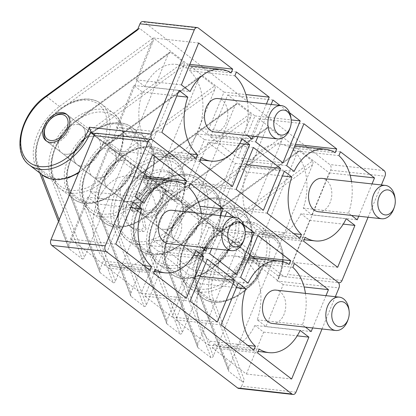 <?xml version="1.0" encoding="UTF-8"?>
<svg xmlns="http://www.w3.org/2000/svg" width="416" height="416" viewBox="0 0 416 416"><rect width="100%" height="100%" fill="white"/><g stroke="black" fill="none" stroke-linecap="round" stroke-linejoin="round"><path stroke-width="0.31" stroke-dasharray="2.08 1.56" d="M395.065 198.281A16.78 11.58 -83.7 0 1 393.952 208.322M318.328 211.734A16.78 11.58 96.3 0 0 331.682 196.336A16.78 11.58 96.3 0 0 322.026 178.381M291.034 118.456A16.78 11.58 -83.7 0 1 289.921 128.497M214.297 131.908A16.78 11.58 96.3 0 0 227.656 116.511A16.78 11.58 96.3 0 0 217.994 98.561M263.432 264.664A2.096 0.582 22.4 0 1 263.864 265.294A2.096 0.582 22.4 0 1 263.162 265.45L270.707 266.282L312.619 164.601C313.191 162.968 313.134 161.788 312.447 161.054L219.201 229.06A46.14 30.815 -52.5 0 0 202.155 297.591A46.14 30.815 -52.5 0 0 263.432 264.664L250.432 254.686A46.14 30.815 127.5 0 1 189.155 287.612A46.14 30.815 127.5 0 1 206.196 219.081L219.201 229.06A2.096 0.629 53.9 0 1 220.943 231.462L312.619 164.601M232.471 240.906A2.096 0.582 22.4 0 1 232.903 241.54A2.096 0.582 22.4 0 1 232.201 241.691L239.746 242.528L281.653 140.847C282.23 139.214 282.173 138.029 281.486 137.296L188.24 205.301A46.14 30.815 -52.5 0 0 171.194 273.832A46.14 30.815 -52.5 0 0 232.471 240.906L219.471 230.927A46.14 30.815 127.5 0 1 158.194 263.853A46.14 30.815 127.5 0 1 175.235 195.322L188.24 205.301A2.096 0.629 53.9 0 1 189.982 207.704L281.653 140.847M201.51 217.147A2.096 0.582 22.4 0 1 201.942 217.781A2.096 0.582 22.4 0 1 201.24 217.932L208.785 218.769L250.692 117.088C251.269 115.456 251.212 114.27 250.526 113.537L157.279 181.542A46.14 30.815 -52.5 0 0 140.234 250.073A46.14 30.815 -52.5 0 0 201.51 217.147L188.51 207.173A46.14 30.815 127.5 0 1 127.234 240.094A46.14 30.815 127.5 0 1 144.274 171.564L157.279 181.542A2.096 0.629 53.9 0 1 159.021 183.945L250.692 117.088M165.599 189.592A2.096 0.582 22.4 0 1 166.026 190.221A2.096 0.582 22.4 0 1 165.329 190.372L172.869 191.209L214.781 89.528C215.353 87.896 215.296 86.715 214.609 85.982L121.363 153.988A46.14 30.815 -52.5 0 0 104.322 222.518A46.14 30.815 -52.5 0 0 165.599 189.592L152.594 179.613A46.14 30.815 127.5 0 1 91.317 212.54A46.14 30.815 127.5 0 1 108.358 144.009L121.363 153.988A2.096 0.629 53.9 0 1 123.105 156.385L214.781 89.528M134.633 165.833A2.096 0.582 22.4 0 1 135.065 166.468A2.096 0.582 22.4 0 1 134.363 166.618L141.908 167.45L183.82 65.77C184.392 64.137 184.335 62.956 183.648 62.223L90.402 130.229A46.14 30.815 -52.5 0 0 73.356 198.76A46.14 30.815 -52.5 0 0 134.633 165.833L121.633 155.854A46.14 30.815 127.5 0 1 60.356 188.781A46.14 30.815 127.5 0 1 77.397 120.25L90.402 130.229A2.096 0.629 53.9 0 1 92.144 132.631L183.82 65.77M94.271 134.862L103.672 142.074A2.096 0.582 22.4 0 1 104.104 142.709A2.096 0.582 22.4 0 1 103.402 142.86L110.947 143.697L126.428 155.574L118.882 154.736A2.096 0.582 22.4 0 1 121.633 155.854M65.582 154.242A16.78 11.206 -52.5 0 0 82.399 143.504A16.78 11.206 -52.5 0 0 81.936 126.038A16.78 11.206 -52.5 0 0 62.837 132.527A16.78 11.206 -52.5 0 0 61.511 152.656A16.78 11.206 -52.5 0 0 65.582 154.242M209.862 264.95A16.78 11.206 127.5 0 1 205.79 263.364A16.78 11.206 127.5 0 1 207.116 243.235A16.78 11.206 127.5 0 1 226.216 236.746A16.78 11.206 127.5 0 1 226.678 254.212A16.78 11.206 127.5 0 1 209.862 264.95M225.342 276.832A16.78 11.206 -52.5 0 0 242.159 266.089A16.78 11.206 -52.5 0 0 241.696 248.622A16.78 11.206 -52.5 0 0 222.596 255.112A16.78 11.206 -52.5 0 0 221.27 275.246A16.78 11.206 -52.5 0 0 225.342 276.832M178.901 241.197A16.78 11.206 127.5 0 1 174.829 239.611A16.78 11.206 127.5 0 1 176.155 219.476A16.78 11.206 127.5 0 1 195.255 212.987A16.78 11.206 127.5 0 1 195.718 230.454A16.78 11.206 127.5 0 1 178.901 241.197M194.381 253.074A16.78 11.206 -52.5 0 0 211.198 242.336A16.78 11.206 -52.5 0 0 210.735 224.864A16.78 11.206 -52.5 0 0 191.636 231.358A16.78 11.206 -52.5 0 0 190.31 251.488A16.78 11.206 -52.5 0 0 194.381 253.074M81.063 166.124A16.78 11.206 127.5 0 1 76.991 164.538A16.78 11.206 127.5 0 1 78.317 144.404A16.78 11.206 127.5 0 1 97.417 137.914A16.78 11.206 127.5 0 1 97.88 155.381A16.78 11.206 127.5 0 1 81.063 166.124M96.543 178.001A16.78 11.206 -52.5 0 0 113.36 167.258A16.78 11.206 -52.5 0 0 112.897 149.791A16.78 11.206 -52.5 0 0 93.798 156.281A16.78 11.206 -52.5 0 0 92.472 176.415A16.78 11.206 -52.5 0 0 96.543 178.001M147.94 217.438A16.78 11.206 127.5 0 1 143.868 215.852A16.78 11.206 127.5 0 1 145.189 195.718A16.78 11.206 127.5 0 1 164.294 189.228A16.78 11.206 127.5 0 1 164.757 206.695A16.78 11.206 127.5 0 1 147.94 217.438M163.42 229.315A16.78 11.206 -52.5 0 0 180.237 218.577A16.78 11.206 -52.5 0 0 179.774 201.11A16.78 11.206 -52.5 0 0 160.675 207.6A16.78 11.206 -52.5 0 0 159.349 227.729A16.78 11.206 -52.5 0 0 163.42 229.315M112.024 189.878A16.78 11.206 127.5 0 1 107.952 188.292A16.78 11.206 127.5 0 1 109.278 168.163A16.78 11.206 127.5 0 1 128.378 161.673A16.78 11.206 127.5 0 1 128.84 179.14A16.78 11.206 127.5 0 1 112.024 189.878M127.509 201.76A16.78 11.206 -52.5 0 0 144.321 191.017A16.78 11.206 -52.5 0 0 143.863 173.55A16.78 11.206 -52.5 0 0 124.758 180.04A16.78 11.206 -52.5 0 0 123.432 200.174A16.78 11.206 -52.5 0 0 127.509 201.76M201.609 76.003L200.403 76.102L107.624 143.764A2.096 0.629 53.9 0 1 108.358 144.009L201.609 76.003L214.609 85.982M237.526 103.563L236.319 103.662L143.541 171.324A2.096 0.629 53.9 0 1 144.274 171.564L237.526 103.563L250.526 113.537M200.403 76.102L199.3 77.652L157.388 179.332L141.908 167.45L99.996 269.131L99.767 272.111L100.168 272.683L68.676 190.845A46.14 30.815 127.5 0 1 85.348 138.596A46.14 30.815 127.5 0 1 132.012 127.447A46.14 30.815 127.5 0 1 137.114 167.736A2.096 0.582 -157.6 0 0 134.363 166.618L141.908 167.45L126.428 155.574L118.882 154.736A2.096 0.582 -157.6 0 0 119.584 154.586A2.096 0.582 -157.6 0 0 119.153 153.956L106.153 143.978A2.096 0.582 -157.6 0 0 103.402 142.86L110.947 143.697L152.859 42.016C153.431 40.383 153.374 39.198 152.688 38.464L59.441 106.47A46.14 30.815 -52.5 0 0 42.396 175.001M236.319 103.662L235.212 105.206L193.305 206.892L157.388 179.332L149.848 178.495A2.096 0.582 -157.6 0 0 150.545 178.344A2.096 0.582 -157.6 0 0 150.114 177.71A46.14 30.815 -52.5 0 0 145.018 137.426A46.14 30.815 -52.5 0 0 98.353 148.569A46.14 30.815 -52.5 0 0 81.682 200.824L113.168 282.662C113.984 283.078 114.754 282.532 115.476 281.013L157.388 179.332L149.848 178.495A2.096 0.582 22.4 0 1 152.594 179.613M193.305 206.892L185.76 206.055A2.096 0.582 22.4 0 1 188.51 207.173M267.28 127.421L174.502 195.078A2.096 0.629 53.9 0 1 175.235 195.322L268.486 127.317L267.28 127.421L266.172 128.965L224.266 230.646L208.785 218.769L166.873 320.45L166.644 323.424L167.04 323.996L135.554 242.164A46.14 30.815 127.5 0 1 152.225 189.909A46.14 30.815 127.5 0 1 198.89 178.766A46.14 30.815 127.5 0 1 203.991 219.05A2.096 0.582 -157.6 0 0 201.24 217.932L208.785 218.769L188.349 203.091L180.809 202.254A2.096 0.582 -157.6 0 0 181.506 202.103A2.096 0.582 -157.6 0 0 181.08 201.469L168.074 191.49A2.096 0.582 -157.6 0 0 165.329 190.372L172.869 191.209L130.957 292.89L130.728 295.864L131.128 296.442L99.637 214.604A46.14 30.815 127.5 0 1 116.308 162.349A46.14 30.815 127.5 0 1 162.973 151.206A46.14 30.815 127.5 0 1 168.074 191.49M298.241 151.174L205.462 218.837A2.096 0.629 53.9 0 1 206.196 219.081L299.447 151.076L298.241 151.174L297.138 152.724L255.226 254.405L224.266 230.646L216.72 229.809A2.096 0.582 -157.6 0 0 217.422 229.658A2.096 0.582 -157.6 0 0 216.991 229.029A46.14 30.815 -52.5 0 0 211.895 188.744A46.14 30.815 -52.5 0 0 165.23 199.888A46.14 30.815 -52.5 0 0 148.559 252.143L180.045 333.975C180.861 334.396 181.631 333.845 182.354 332.327L224.266 230.646L216.72 229.809A2.096 0.582 22.4 0 1 219.471 230.927M142.922 21.544A4.196 2.896 -83.7 0 1 143.993 21.991L329.763 164.533A4.196 2.896 -83.7 0 1 330.704 170.16L287.721 274.435A4.196 2.896 -83.7 0 1 284.783 276.708A4.196 2.896 -83.7 0 1 283.712 276.26L255.226 254.405L247.681 253.568A2.096 0.582 22.4 0 1 250.432 254.686M170.648 52.244L169.442 52.343L76.664 120.006A2.096 0.629 53.9 0 1 77.397 120.25L170.648 52.244L183.648 62.223M268.486 127.317L281.486 137.296M299.447 151.076L312.447 161.054M29.396 165.022A46.14 30.815 127.5 0 1 46.436 96.491L139.688 28.486L152.688 38.464M368.082 217.251L381.389 184.964M169.442 52.343L168.34 53.893L84.516 257.254L53.56 176.8A44.044 29.411 127.5 0 1 89.731 113.833A44.044 29.411 127.5 0 1 118.882 154.736A44.044 29.411 -52.5 0 1 60.034 185.884A44.044 29.411 -52.5 0 1 76.664 120.749L168.34 53.893M139.688 28.486L138.481 28.59L137.379 30.134M271.123 104.447L257.816 136.734M289.63 112.793L280.041 105.44M358.727 216.216L372.039 183.929M351.504 181.652A46.14 31.84 -83.7 0 1 348.509 213.122L351.494 215.41M247.478 101.826A46.14 31.84 -83.7 0 1 244.478 133.297L247.463 135.59M253.141 136.219L266.448 103.932M199.222 128.279L206.716 134.03L223.985 92.134L191.168 66.95L189.592 70.772A46.14 31.84 -83.7 0 1 199.222 128.279L244.478 133.297M189.592 70.772L234.848 75.79M191.168 66.95L236.423 71.968M223.985 92.134L245.872 94.562M206.716 134.03L251.971 139.048M289.905 147.742L291.481 143.926L258.664 118.742L241.394 160.638L248.888 166.39A46.14 31.84 -83.7 0 1 280.004 144.18A46.14 31.84 -83.7 0 1 289.905 147.742L335.166 152.76M248.888 166.39L294.143 171.408M241.394 160.638L286.65 165.656M258.664 118.742L303.919 123.76M291.481 143.926L295.428 144.362M116.553 127.348L150.613 153.483L152.183 149.661A46.14 31.84 -83.7 0 1 142.553 92.149L133.822 85.452L116.553 127.348L161.808 132.366M133.822 85.452L179.078 90.47M142.553 92.149L176.821 95.95M152.183 149.661L189.784 153.832M150.613 153.483L195.868 158.501M300.95 213.694A46.14 31.84 -83.7 0 1 269.833 235.898A46.14 31.84 -83.7 0 1 259.932 232.336L258.357 236.158L292.412 262.293L309.681 220.392L300.95 213.694L346.206 218.712M309.681 220.392L343.257 224.115M292.412 262.293L337.667 267.311M258.357 236.158L303.612 241.176M259.932 232.336L305.188 237.354M144.856 86.564A46.14 31.84 -83.7 0 1 175.973 64.355A46.14 31.84 -83.7 0 1 185.879 67.917L187.45 64.1L153.395 37.965L136.126 79.867L144.856 86.564L190.112 91.582M136.126 79.867L181.381 84.885M153.395 37.965L198.65 42.983M187.45 64.1L189.836 64.366M185.879 67.917L231.135 72.935M311.984 214.807L329.254 172.91L295.199 146.775L293.623 150.597A46.14 31.84 -83.7 0 1 303.254 208.104L311.984 214.807L357.24 219.825M303.254 208.104L348.509 213.122M293.623 150.597L338.879 155.615M295.199 146.775L340.454 151.793M329.254 172.91L350.142 175.224M155.901 152.516L154.326 156.333L187.143 181.516L204.412 139.62L196.919 133.869A46.14 31.84 -83.7 0 1 165.802 156.078A46.14 31.84 -83.7 0 1 155.901 152.516L201.157 157.529M196.919 133.869L242.174 138.887M204.412 139.62L239.694 143.53M187.143 181.516L232.404 186.534M154.326 156.333L199.581 161.351M246.584 171.974L239.091 166.228L221.822 208.125L254.639 233.308L256.214 229.486A46.14 31.84 -83.7 0 1 246.584 171.974L282.407 175.947M256.214 229.486L293.81 233.657M254.639 233.308L299.9 238.326M221.822 208.125L267.077 213.143M239.091 166.228L284.346 171.246M218.104 205.275L235.373 163.374L208.13 142.47L190.861 184.366L218.104 205.275L263.364 210.293M190.861 184.366L236.116 189.384M208.13 142.47L253.386 147.488M235.373 163.374L246.334 164.59M210.434 136.885L237.676 157.789L254.946 115.892L227.703 94.983L210.434 136.885L255.689 141.903M227.703 94.983L272.958 100.001M254.946 115.892L291.19 119.907M237.676 157.789L282.932 162.807M244.988 230.183A16.78 11.58 -83.7 0 1 243.87 240.224M168.246 243.641A16.78 11.58 96.3 0 0 180.003 234.567A16.78 11.58 96.3 0 0 171.943 210.288M349.014 310.008A16.78 11.58 -83.7 0 1 347.901 320.05M272.277 323.461A16.78 11.58 96.3 0 0 284.029 314.392A16.78 11.58 96.3 0 0 275.974 290.113M234.952 242.809A2.096 0.582 -157.6 0 0 232.201 241.691L239.746 242.528L197.834 344.209L197.605 347.183L198.006 347.755L166.514 265.923A46.14 30.815 127.5 0 1 183.186 213.668A46.14 30.815 127.5 0 1 229.85 202.524A46.14 30.815 127.5 0 1 234.952 242.809L247.952 252.788A46.14 30.815 -52.5 0 0 242.856 212.498A46.14 30.815 -52.5 0 0 196.191 223.647A46.14 30.815 -52.5 0 0 179.52 275.896L166.514 265.923A2.096 1.446 159 0 1 166.161 265.455L197.605 347.183M265.912 266.562A2.096 0.582 -157.6 0 0 263.162 265.45L270.707 266.282L228.795 367.962L228.566 370.942L228.966 371.514L197.475 289.676A46.14 30.815 127.5 0 1 214.146 237.427A46.14 30.815 127.5 0 1 260.811 226.278A46.14 30.815 127.5 0 1 265.912 266.562L277.675 275.595L278.704 277.04A46.14 30.815 -52.5 0 0 273.816 236.257A46.14 30.815 -52.5 0 0 227.152 247.4A46.14 30.815 -52.5 0 0 210.48 299.655L197.475 289.676A2.096 1.446 159 0 1 197.122 289.214L228.566 370.942M253.105 258.918A16.78 11.206 127.5 0 1 257.176 260.504A16.78 11.206 127.5 0 1 255.856 280.634A16.78 11.206 127.5 0 1 236.751 287.123A16.78 11.206 127.5 0 1 236.288 269.656A16.78 11.206 127.5 0 1 253.105 258.918M237.624 247.036A16.78 11.206 127.5 0 1 241.696 248.622A16.78 11.206 127.5 0 1 240.375 268.757A16.78 11.206 127.5 0 1 221.27 275.246A16.78 11.206 127.5 0 1 220.808 257.78A16.78 11.206 127.5 0 1 237.624 247.036M93.345 136.328A16.78 11.206 -52.5 0 0 76.528 147.072A16.78 11.206 -52.5 0 0 76.991 164.538A16.78 11.206 -52.5 0 0 96.096 158.049A16.78 11.206 -52.5 0 0 97.417 137.914A16.78 11.206 -52.5 0 0 93.345 136.328M77.865 124.452A16.78 11.206 127.5 0 1 81.936 126.038A16.78 11.206 127.5 0 1 80.616 146.167A16.78 11.206 127.5 0 1 61.511 152.656A16.78 11.206 127.5 0 1 61.048 135.19A16.78 11.206 127.5 0 1 77.865 124.452M124.306 160.087A16.78 11.206 -52.5 0 0 107.489 170.825A16.78 11.206 -52.5 0 0 107.952 188.292A16.78 11.206 -52.5 0 0 127.057 181.802A16.78 11.206 -52.5 0 0 128.378 161.673A16.78 11.206 -52.5 0 0 124.306 160.087M108.826 148.205A16.78 11.206 127.5 0 1 112.897 149.791A16.78 11.206 127.5 0 1 111.576 169.926A16.78 11.206 127.5 0 1 92.472 176.415A16.78 11.206 127.5 0 1 92.009 158.948A16.78 11.206 127.5 0 1 108.826 148.205M150.114 177.71L137.114 167.736M222.144 235.16A16.78 11.206 -52.5 0 0 205.327 245.898A16.78 11.206 -52.5 0 0 205.79 263.364A16.78 11.206 -52.5 0 0 224.895 256.875A16.78 11.206 -52.5 0 0 226.216 236.746A16.78 11.206 -52.5 0 0 222.144 235.16M206.664 223.278A16.78 11.206 127.5 0 1 210.735 224.864A16.78 11.206 127.5 0 1 209.414 244.998A16.78 11.206 127.5 0 1 190.31 251.488A16.78 11.206 127.5 0 1 189.847 234.021A16.78 11.206 127.5 0 1 206.664 223.278M155.267 183.841A16.78 11.206 -52.5 0 0 138.45 194.584A16.78 11.206 -52.5 0 0 138.913 212.051A16.78 11.206 -52.5 0 0 158.018 205.561A16.78 11.206 -52.5 0 0 159.344 185.427A16.78 11.206 -52.5 0 0 155.267 183.841M139.786 171.964A16.78 11.206 127.5 0 1 143.863 173.55A16.78 11.206 127.5 0 1 142.537 193.684A16.78 11.206 127.5 0 1 123.432 200.174A16.78 11.206 127.5 0 1 122.97 182.707A16.78 11.206 127.5 0 1 139.786 171.964M191.183 211.401A16.78 11.206 -52.5 0 0 174.366 222.144A16.78 11.206 -52.5 0 0 174.829 239.611A16.78 11.206 -52.5 0 0 193.934 233.121A16.78 11.206 -52.5 0 0 195.255 212.987A16.78 11.206 -52.5 0 0 191.183 211.401M175.703 199.524A16.78 11.206 127.5 0 1 179.774 201.11A16.78 11.206 127.5 0 1 178.454 221.239A16.78 11.206 127.5 0 1 159.349 227.729A16.78 11.206 127.5 0 1 158.886 210.262A16.78 11.206 127.5 0 1 175.703 199.524M216.991 229.029L203.991 219.05M180.045 333.975L167.04 323.996M181.08 201.469A46.14 30.815 -52.5 0 0 175.978 161.184A46.14 30.815 -52.5 0 0 129.314 172.328A46.14 30.815 -52.5 0 0 112.642 224.583L144.128 306.42L131.128 296.442M213.314 356.086L182.359 275.631A2.096 1.446 159 0 1 179.52 275.896L211.006 357.734C211.822 358.155 212.592 357.604 213.314 356.086L255.226 254.405L247.681 253.568A2.096 0.582 -157.6 0 0 248.383 253.417A2.096 0.582 -157.6 0 0 247.952 252.788M96.871 133.271A4.196 2.896 -83.7 0 1 97.942 133.718L110.947 143.697L69.035 245.378L68.806 248.352L69.207 248.924L37.716 167.092A46.14 30.815 127.5 0 1 54.387 114.837A46.14 30.815 127.5 0 1 101.052 103.693A46.14 30.815 127.5 0 1 106.153 143.978M211.006 357.734L198.006 347.755M113.168 282.662L100.168 272.683M119.153 153.956A46.14 30.815 -52.5 0 0 114.057 113.667A46.14 30.815 -52.5 0 0 67.392 124.816A46.14 30.815 -52.5 0 0 50.721 177.065L82.207 258.903L69.207 248.924M295.979 392.189L241.67 386.168L244.275 379.844L213.32 299.39A2.096 1.446 159 0 1 210.48 299.655L241.966 381.493L228.966 371.514M335.338 296.691L322.031 328.978M241.67 386.168A4.196 2.896 -83.7 0 1 238.732 388.435M82.207 258.903C83.023 259.324 83.793 258.773 84.516 257.254M144.128 306.42C144.945 306.836 145.714 306.285 146.442 304.772L188.349 203.091M241.966 381.493C242.783 381.909 243.552 381.363 244.275 379.844M225.072 216.18L211.765 248.461M243.578 224.52L233.99 217.168M201.427 213.554A46.14 31.84 -83.7 0 1 198.427 245.029L201.412 247.317M207.09 247.946L220.397 215.66M312.676 327.943L325.988 295.656M305.453 293.379A46.14 31.84 -83.7 0 1 302.458 324.854L305.443 327.142M213.32 299.39A44.044 29.411 127.5 0 1 251.181 235.893A44.044 29.411 127.5 0 1 276.968 281.034L278.554 279.011L278.704 277.04M200.533 283.707L193.04 277.956L175.77 319.852L208.588 345.036L210.163 341.214A46.14 31.84 -83.7 0 1 200.533 283.707L236.356 287.674M210.163 341.214L247.759 345.384M208.588 345.036L253.848 350.054M175.77 319.852L221.026 324.87M193.04 277.956L238.295 282.974M109.85 264.243L108.274 268.06L141.092 293.244L158.361 251.347L150.868 245.596A46.14 31.84 -83.7 0 1 119.751 267.805A46.14 31.84 -83.7 0 1 109.85 264.243L155.106 269.261M150.868 245.596L196.128 250.614M158.361 251.347L193.643 255.258M141.092 293.244L186.352 298.262M108.274 268.06L153.53 273.078M283.202 284.638L249.148 258.502L247.572 262.324A46.14 31.84 -83.7 0 1 257.202 319.836L265.933 326.534L283.202 284.638L304.091 286.952M265.933 326.534L311.189 331.552M257.202 319.836L302.458 324.854M247.572 262.324L292.828 267.342M249.148 258.502L294.403 263.52M98.805 198.292A46.14 31.84 -83.7 0 1 129.922 176.088A46.14 31.84 -83.7 0 1 139.828 179.65L141.398 175.828L107.344 149.692L90.074 191.594L98.805 198.292L144.066 203.31M90.074 191.594L135.33 196.612M107.344 149.692L152.599 154.71M141.398 175.828L143.79 176.093M139.828 179.65L185.084 184.668M254.899 325.421A46.14 31.84 -83.7 0 1 223.782 347.63A46.14 31.84 -83.7 0 1 213.881 344.068L212.306 347.885L246.36 374.02L263.63 332.119L254.899 325.421L300.154 330.439M263.63 332.119L297.206 335.842M246.36 374.02L291.621 379.038M212.306 347.885L257.561 352.903M213.881 344.068L259.137 349.086M87.771 197.179L70.502 239.075L104.562 265.21L106.132 261.388A46.14 31.84 -83.7 0 1 96.507 203.882L87.771 197.179L133.026 202.197M96.507 203.882L130.77 207.678M106.132 261.388L143.733 265.559M104.562 265.21L149.817 270.228M70.502 239.075L115.757 244.093M243.854 259.475L245.43 255.653L212.612 230.469L195.343 272.366L202.836 278.117A46.14 31.84 -83.7 0 1 233.953 255.908A46.14 31.84 -83.7 0 1 243.854 259.475L289.115 264.488M202.836 278.117L248.092 283.135M195.343 272.366L240.599 277.384M212.612 230.469L257.868 235.487M245.43 255.653L249.376 256.09M153.171 240.011L160.664 245.757L177.934 203.861L145.116 178.677L143.541 182.499A46.14 31.84 -83.7 0 1 153.171 240.011L198.427 245.029M143.541 182.499L188.796 187.517M145.116 178.677L190.372 183.695M177.934 203.861L199.82 206.289M160.664 245.757L205.92 250.775M181.652 206.71L164.382 248.612L191.625 269.516L208.894 227.62L181.652 206.71L226.907 211.728M208.894 227.62L245.138 231.639M191.625 269.516L236.886 274.534M164.382 248.612L209.638 253.63M189.327 275.101L162.079 254.197L144.81 296.093L172.058 317.002L189.327 275.101L200.283 276.318M172.058 317.002L217.313 322.02M144.81 296.093L190.065 301.111M162.079 254.197L207.334 259.215M146.702 216.486A16.78 11.206 -52.5 0 0 163.519 205.748A16.78 11.206 -52.5 0 0 163.056 188.282A16.78 11.206 -52.5 0 0 143.952 194.771A16.78 11.206 -52.5 0 0 142.631 214.9A16.78 11.206 -52.5 0 0 146.702 216.486M239.585 287.758A16.78 11.206 -52.5 0 0 249.194 284.861A16.78 11.206 -52.5 0 0 258.211 273.104A16.78 11.206 -52.5 0 0 255.939 259.553A16.78 11.206 -52.5 0 0 251.867 257.967A16.78 11.206 -52.5 0 0 235.05 268.705A16.78 11.206 -52.5 0 0 235.513 286.172A16.78 11.206 -52.5 0 0 239.585 287.758M252.335 260.78A14.68 9.802 127.5 0 1 257.889 274.024A14.68 9.802 127.5 0 1 250 284.31A14.68 9.802 127.5 0 1 235.18 277.368A14.68 9.802 127.5 0 1 252.335 260.78M157.446 190.419A12.584 8.403 -52.5 0 0 144.836 198.474A12.584 8.403 -52.5 0 0 145.184 211.572A12.584 8.403 -52.5 0 0 159.51 206.705A12.584 8.403 -52.5 0 0 160.503 191.61A12.584 8.403 -52.5 0 0 157.446 190.419M154.97 188.516A12.584 8.403 -52.5 0 0 142.36 196.576A12.584 8.403 -52.5 0 0 142.704 209.674A12.584 8.403 -52.5 0 0 157.035 204.807A12.584 8.403 -52.5 0 0 158.028 189.706A12.584 8.403 -52.5 0 0 154.97 188.516M67.054 114.665A16.78 11.206 127.5 0 1 67.699 115.107A16.78 11.206 127.5 0 1 68.156 132.574A16.78 11.206 127.5 0 1 51.345 143.317A16.78 11.206 127.5 0 1 47.268 141.731A16.78 11.206 127.5 0 1 46.675 141.222M44.996 128.175A16.78 11.206 127.5 0 1 54.018 116.423M144.227 214.588A16.78 11.206 127.5 0 1 140.15 213.002A16.78 11.206 127.5 0 1 141.476 192.868A16.78 11.206 127.5 0 1 160.581 186.378A16.78 11.206 127.5 0 1 161.039 203.845A16.78 11.206 127.5 0 1 144.227 214.588M162.526 187.907A16.78 11.206 127.5 0 1 163.056 188.282A16.78 11.206 127.5 0 1 166.312 194.61L175.349 201.068A2.517 1.68 -52.5 0 0 177.304 200.897A2.517 1.68 -52.5 0 0 178.802 198.843A33.556 22.412 -52.5 0 0 173.269 174.97A33.556 22.412 -52.5 0 0 135.065 187.949A33.556 22.412 -52.5 0 0 132.413 228.212A33.556 22.412 -52.5 0 0 143.25 231.499A2.517 1.68 -52.5 0 0 145.272 230.324A2.517 1.68 -52.5 0 0 145.969 228.062L143.556 215.509A16.78 11.206 127.5 0 1 142.631 214.9A16.78 11.206 127.5 0 1 139.443 209.108L134.867 211.676A2.517 1.68 127.5 0 1 133.042 211.734A2.517 1.68 127.5 0 1 132.543 210.642A25.168 16.806 127.5 0 1 137.119 194.865A2.517 1.68 127.5 0 1 140.145 193.487L143.38 195.551A16.78 11.206 127.5 0 1 150.878 188.661L150.207 184.241A2.517 1.68 127.5 0 1 152.147 181.064A25.168 16.806 127.5 0 1 165.703 180.185A2.517 1.68 127.5 0 1 165.948 180.331A2.517 1.68 127.5 0 1 165.833 183.232L162.526 187.907L160.051 186.009A16.78 11.206 127.5 0 1 160.581 186.378A16.78 11.206 127.5 0 1 163.831 192.712L172.874 199.17A2.517 1.68 -52.5 0 0 174.829 198.994A2.517 1.68 -52.5 0 0 176.322 196.945A33.556 22.412 -52.5 0 0 170.794 173.066A33.556 22.412 -52.5 0 0 132.584 186.046A33.556 22.412 -52.5 0 0 129.938 226.314A33.556 22.412 -52.5 0 0 140.774 229.601A2.517 1.68 -52.5 0 0 142.792 228.42A2.517 1.68 -52.5 0 0 143.489 226.158L141.081 213.611A16.78 11.206 127.5 0 1 140.15 213.002A16.78 11.206 127.5 0 1 136.968 207.21L132.392 209.778A2.517 1.68 127.5 0 1 130.567 209.836A2.517 1.68 127.5 0 1 130.068 208.744A25.168 16.806 127.5 0 1 134.644 192.967A2.517 1.68 127.5 0 1 137.67 191.584L140.899 193.648A16.78 11.206 127.5 0 1 148.403 186.758L147.732 182.343A2.517 1.68 127.5 0 1 149.672 179.161A25.168 16.806 127.5 0 1 163.223 178.287A2.517 1.68 127.5 0 1 163.472 178.428A2.517 1.68 127.5 0 1 163.358 181.334L160.051 186.009M166.312 194.61L163.831 192.712M150.878 188.661L148.403 186.758M143.38 195.551L140.899 193.648M139.443 209.108L136.968 207.21M143.556 215.509L141.081 213.611M278.554 279.011C286.239 260.385 284.664 246.132 273.816 236.257L260.811 226.278C249.725 217.443 230.506 221.374 216.008 234.723C199.508 249.189 190.772 273.79 197.122 289.214A2.096 1.446 159 0 1 197.839 287.508A44.044 29.411 -52.5 0 1 234.01 224.541A44.044 29.411 -52.5 0 1 263.162 265.45A44.044 29.411 127.5 0 1 204.313 296.592A44.044 29.411 127.5 0 1 220.943 231.462M248.383 253.417C255.154 235.518 253.313 221.879 242.856 212.498L229.85 202.524C218.764 193.69 199.545 197.616 185.047 210.964C168.548 225.43 159.812 250.032 166.161 265.455A2.096 1.446 159 0 1 166.878 263.754A44.044 29.411 -52.5 0 1 203.05 200.788A44.044 29.411 -52.5 0 1 232.201 241.691A44.044 29.411 127.5 0 1 173.352 272.839A44.044 29.411 127.5 0 1 189.982 207.704M217.422 229.658C224.193 211.76 222.352 198.12 211.895 188.744L198.89 178.766C187.803 169.931 168.584 173.862 154.086 187.21C137.587 201.677 128.851 226.273 135.2 241.696A2.096 1.446 159 0 1 135.918 239.996A44.044 29.411 -52.5 0 1 172.089 177.029A44.044 29.411 -52.5 0 1 201.24 217.932A44.044 29.411 127.5 0 1 142.392 249.08A44.044 29.411 127.5 0 1 159.021 183.945M181.506 202.103C188.276 184.205 186.436 170.565 175.978 161.184L162.973 151.206C151.892 142.371 132.668 146.302 118.175 159.65C101.67 174.117 92.934 198.713 99.284 214.141A2.096 1.446 159 0 1 100.001 212.436A44.044 29.411 -52.5 0 1 136.172 149.469A44.044 29.411 -52.5 0 1 165.329 190.372A44.044 29.411 127.5 0 1 106.475 221.52A44.044 29.411 127.5 0 1 123.105 156.385M150.545 178.344C157.316 160.446 155.475 146.806 145.018 137.426L132.012 127.447C120.926 118.612 101.707 122.543 87.214 135.892C70.71 150.358 61.974 174.959 68.323 190.382A2.096 1.446 159 0 1 69.04 188.677A44.044 29.411 -52.5 0 1 105.212 125.71A44.044 29.411 -52.5 0 1 134.363 166.618A44.044 29.411 127.5 0 1 75.514 197.761A44.044 29.411 127.5 0 1 92.144 132.631M78.832 172.177A46.14 30.815 -52.5 0 0 103.672 142.074M119.584 154.586C126.355 136.687 124.514 123.048 114.057 113.667L101.052 103.693C89.965 94.858 70.746 98.79 56.248 112.133C39.749 126.604 31.013 151.2 37.362 166.624A2.096 1.446 159 0 1 38.08 164.923A44.044 29.411 -52.5 0 1 74.251 101.956A44.044 29.411 -52.5 0 1 103.402 142.86A44.044 29.411 127.5 0 1 44.554 174.008A44.044 29.411 127.5 0 1 61.183 108.872A2.096 0.629 53.9 0 0 59.441 106.47L46.436 96.491A2.096 0.629 53.9 0 0 45.703 96.247M97.942 133.718L95.727 133.474M283.712 276.26L277.675 275.595M342.03 280.457L287.721 274.435M330.704 170.16L385.013 176.181M143.993 21.991L198.302 28.012M384.067 170.555L329.763 164.533M61.183 108.872L152.859 42.016M297.138 152.724L205.462 219.58A44.044 29.411 -52.5 0 0 188.833 284.716A44.044 29.411 -52.5 0 0 247.681 253.568A44.044 29.411 127.5 0 0 218.53 212.664A44.044 29.411 127.5 0 0 182.359 275.631M266.172 128.965L174.502 195.822A44.044 29.411 -52.5 0 0 157.872 260.957A44.044 29.411 -52.5 0 0 216.72 229.809A44.044 29.411 127.5 0 0 187.569 188.906A44.044 29.411 127.5 0 0 151.398 251.872L182.354 332.327M199.3 77.652L107.624 144.508A44.044 29.411 -52.5 0 0 90.995 209.643A44.044 29.411 -52.5 0 0 149.848 178.495A44.044 29.411 127.5 0 0 120.692 137.592A44.044 29.411 127.5 0 0 84.521 200.559L115.476 281.013M235.212 105.206L143.536 172.068A44.044 29.411 -52.5 0 0 126.911 237.198A44.044 29.411 -52.5 0 0 185.76 206.055M135.065 166.468C124.524 194.21 90.116 212.945 73.356 198.76L60.356 188.781C41.964 176.062 51.917 136.973 76.664 120.006A2.096 0.629 53.9 0 0 76.664 120.749M166.026 190.221C155.485 217.968 121.077 236.704 104.322 222.518L91.317 212.54C72.925 199.82 82.878 160.732 107.624 143.764A2.096 0.629 53.9 0 0 107.624 144.508M201.942 217.781C191.402 245.528 156.993 264.259 140.234 250.073L127.234 240.094C108.841 227.38 118.794 188.292 143.541 171.324A2.096 0.629 53.9 0 0 143.536 172.068M232.903 241.54C222.362 269.287 187.954 288.018 171.194 273.832L158.194 263.853C139.802 251.134 149.755 212.046 174.502 195.078A2.096 0.629 53.9 0 0 174.502 195.822M263.864 265.294C253.323 293.041 218.915 311.776 202.155 297.591L189.155 287.612C170.763 274.893 180.716 235.804 205.462 218.837A2.096 0.629 53.9 0 0 205.462 219.58M39.822 173.025L37.362 166.624A2.096 1.446 159 0 0 37.716 167.092L50.721 177.065A2.096 1.446 159 0 0 53.56 176.8M99.767 272.111L68.323 190.382A2.096 1.446 159 0 0 68.676 190.845L81.682 200.824A2.096 1.446 159 0 0 84.521 200.559M130.728 295.864L99.284 214.141A2.096 1.446 159 0 0 99.637 214.604L112.642 224.583A2.096 1.446 159 0 0 115.482 224.312A44.044 29.411 127.5 0 1 151.653 161.346A44.044 29.411 127.5 0 1 180.809 202.254M166.644 323.424L135.2 241.696A2.096 1.446 159 0 0 135.554 242.164L148.559 252.143A2.096 1.446 159 0 0 151.398 251.872M276.968 281.034L338.962 287.908M197.839 287.508L228.795 367.962M38.08 164.923L41.772 174.522M59.197 219.809L69.035 245.378M69.04 188.677L99.996 269.131M100.001 212.436L130.957 292.89M166.878 263.754L197.834 344.209M135.918 239.996L166.873 320.45M146.442 304.772L115.482 224.312M143.25 231.499L140.774 229.601M178.802 198.843L176.322 196.945M165.703 180.185L163.223 178.287M165.833 183.232L163.358 181.334M152.147 181.064L149.672 179.161M150.207 184.241L147.732 182.343M140.145 193.487L137.67 191.584M137.119 194.865L134.644 192.967M132.543 210.642L130.068 208.744M134.867 211.676L132.392 209.778M145.969 228.062L143.489 226.158M175.349 201.068L172.874 199.17M78.437 173.129L93.517 160.025L104.104 142.709M46.03 140.78L138.913 212.051M66.456 114.156L159.344 185.427M143.868 215.852L236.751 287.123M164.294 189.228L257.176 260.504M284.783 276.708L338.411 282.651M137.816 29.073L138.481 28.59M280.004 144.18L294.824 145.824M269.833 235.898L304.216 239.715M175.973 64.355L189.233 65.827M165.802 156.078L200.184 159.89M58.49 221.53L68.806 248.352M119.751 267.805L154.133 271.617M129.922 176.088L143.187 177.554M223.782 347.63L258.164 351.442M233.953 255.908L248.773 257.556M47.268 141.731L235.513 286.172M67.699 115.107L255.939 259.553M257.889 274.024L258.211 273.104M250 284.31L249.194 284.861M160.503 191.61L158.028 189.706M145.184 211.572L142.704 209.674M173.269 174.97L170.794 173.066M132.413 228.212L129.938 226.314M165.948 180.331L163.472 178.428M133.042 211.734L130.567 209.836"/><path stroke-width="0.62" d="M379.122 196.716A12.584 8.684 96.3 0 0 382.283 213.834A12.584 8.684 96.3 0 0 394.363 207.095A12.584 8.684 96.3 0 0 395.2 199.566A12.584 8.684 96.3 0 0 388.326 189.966A12.584 8.684 96.3 0 0 379.122 196.716M394.363 207.095L393.952 208.322A16.78 11.58 -83.7 0 1 381.685 218.759A16.78 11.58 -83.7 0 1 373.625 194.48A16.78 11.58 -83.7 0 1 385.382 185.406A16.78 11.58 -83.7 0 1 395.065 198.281L395.2 199.566M385.382 185.406L322.026 178.381A16.78 11.58 96.3 0 0 310.268 187.455A16.78 11.58 96.3 0 0 318.328 211.734L381.685 218.759M275.09 116.891A12.584 8.684 96.3 0 0 278.257 134.009A12.584 8.684 96.3 0 0 290.337 127.27A12.584 8.684 96.3 0 0 291.169 119.74A12.584 8.684 96.3 0 0 284.294 110.141A12.584 8.684 96.3 0 0 275.09 116.891M290.337 127.27L289.921 128.497A16.78 11.58 -83.7 0 1 277.654 138.934A16.78 11.58 -83.7 0 1 269.599 114.655A16.78 11.58 -83.7 0 1 281.356 105.581A16.78 11.58 -83.7 0 1 291.034 118.456L291.169 119.74M281.356 105.581L217.994 98.561A16.78 11.58 96.3 0 0 206.237 107.63A16.78 11.58 96.3 0 0 214.297 131.908L277.654 138.934M50.102 142.366A16.78 11.206 -52.5 0 0 66.919 131.622A16.78 11.206 -52.5 0 0 66.456 114.156A16.78 11.206 -52.5 0 0 47.356 120.645A16.78 11.206 -52.5 0 0 46.03 140.78A16.78 11.206 -52.5 0 0 50.102 142.366M95.727 133.474L91.91 133.047L94.271 134.862M91.91 133.047L90.875 131.596A46.14 30.815 127.5 0 1 29.396 165.022L42.396 175.001A46.14 30.815 -52.5 0 0 78.832 172.177M151.31 134.113L194.293 29.832L139.984 23.811L137.379 30.134L45.703 96.996A44.044 29.411 -52.5 0 0 30.196 162.968A44.044 29.411 -52.5 0 0 89.315 127.239L151.31 134.113A4.196 2.896 96.3 0 0 152.251 139.74L338.021 282.282A4.196 2.896 96.3 0 0 339.092 282.729A4.196 2.896 96.3 0 0 342.03 280.457L368.082 217.251M381.389 184.964L385.013 176.181A4.196 2.896 96.3 0 0 384.067 170.555L198.302 28.012A4.196 2.896 96.3 0 0 197.231 27.565A4.196 2.896 96.3 0 0 194.293 29.832M139.984 23.811A4.196 2.896 -83.7 0 1 142.922 21.544L197.231 27.565M257.816 136.734L255.689 141.903L282.932 162.807L300.201 120.91L289.63 112.793M280.041 105.44L272.958 100.001L271.123 104.447M263.364 210.293L280.634 168.392L253.386 147.488L236.116 189.384L263.364 210.293M291.84 176.992L284.346 171.246L267.077 213.143L299.9 238.326L301.47 234.504A46.14 31.84 -83.7 0 1 291.84 176.992L282.407 175.947M201.157 157.529L199.581 161.351L232.404 186.534L249.673 144.638L242.174 138.887A46.14 31.84 -83.7 0 1 211.063 161.096A46.14 31.84 -83.7 0 1 201.157 157.529M351.494 215.41L357.24 219.825L358.727 216.216M372.039 183.929L374.509 177.928L340.454 151.793L338.879 155.615A46.14 31.84 -83.7 0 1 351.504 181.652M190.112 91.582A46.14 31.84 -83.7 0 1 221.229 69.373A46.14 31.84 -83.7 0 1 231.135 72.935L232.71 69.118L198.65 42.983L181.381 84.885L190.112 91.582M346.206 218.712A46.14 31.84 -83.7 0 1 315.089 240.916A46.14 31.84 -83.7 0 1 305.188 237.354L303.612 241.176L337.667 267.311L354.936 225.41L346.206 218.712M161.808 132.366L195.868 158.501L197.444 154.679A46.14 31.84 -83.7 0 1 187.814 97.167L179.078 90.47L161.808 132.366M335.166 152.76L336.736 148.944L303.919 123.76L286.65 165.656L294.143 171.408A46.14 31.84 -83.7 0 1 325.26 149.198A46.14 31.84 -83.7 0 1 335.166 152.76M247.463 135.59L251.971 139.048L253.141 136.219M266.448 103.932L269.24 97.152L236.423 71.968L234.848 75.79A46.14 31.84 -83.7 0 1 247.478 101.826M89.315 127.239L90.875 131.596M245.872 94.562L269.24 97.152M295.428 144.362L336.736 148.944M176.821 95.95L187.814 97.167M189.784 153.832L197.444 154.679M343.257 224.115L354.936 225.41M189.836 64.366L232.71 69.118M350.142 175.224L374.509 177.928M239.694 143.53L249.673 144.638M293.81 233.657L301.47 234.504M246.334 164.59L280.634 168.392M291.19 119.907L300.201 120.91M243.901 240.022A12.584 8.684 96.3 0 0 244.286 239.002A12.584 8.684 96.3 0 0 245.118 231.468A12.584 8.684 96.3 0 0 232.778 223.434A12.584 8.684 96.3 0 0 229.934 243.402A12.584 8.684 96.3 0 0 243.901 240.022M244.286 239.002L243.87 240.224A16.78 11.58 -83.7 0 1 243.36 241.592A16.78 11.58 -83.7 0 1 231.603 250.666A16.78 11.58 -83.7 0 1 221.946 232.71A16.78 11.58 -83.7 0 1 235.305 217.313A16.78 11.58 -83.7 0 1 244.988 230.183L245.118 231.468M235.305 217.313L171.943 210.288A16.78 11.58 96.3 0 0 158.584 225.685A16.78 11.58 96.3 0 0 168.246 243.641L231.603 250.666M347.932 319.847A12.584 8.684 96.3 0 0 348.312 318.828A12.584 8.684 96.3 0 0 349.149 311.293A12.584 8.684 96.3 0 0 336.804 303.259A12.584 8.684 96.3 0 0 333.965 323.227A12.584 8.684 96.3 0 0 347.932 319.847M348.312 318.828L347.901 320.05A16.78 11.58 -83.7 0 1 347.391 321.417A16.78 11.58 -83.7 0 1 335.634 330.486A16.78 11.58 -83.7 0 1 325.978 312.536A16.78 11.58 -83.7 0 1 339.331 297.138A16.78 11.58 -83.7 0 1 349.014 310.008L349.149 311.293M339.331 297.138L275.974 290.113A16.78 11.58 96.3 0 0 262.616 305.51A16.78 11.58 96.3 0 0 272.277 323.461L335.634 330.486M335.338 296.691L338.962 287.908A4.196 2.896 96.3 0 0 338.021 282.282L152.251 139.74A4.196 2.896 96.3 0 0 151.18 139.292A4.196 2.896 96.3 0 0 148.242 141.565L105.258 245.84A4.196 2.896 96.3 0 0 106.2 251.467L51.891 245.445A4.196 2.896 -83.7 0 1 50.95 239.819L93.933 135.543A4.196 2.896 -83.7 0 1 96.871 133.271L151.18 139.292M322.031 328.978L295.979 392.189A4.196 2.896 96.3 0 1 293.041 394.456A4.196 2.896 96.3 0 1 291.97 394.009L106.2 251.467M293.041 394.456L238.732 388.435A4.196 2.896 -83.7 0 1 237.661 387.988L51.891 245.445M234.582 280.119L207.334 259.215L190.065 301.111L217.313 322.02L234.582 280.119L200.283 276.318M233.99 217.168L226.907 211.728L225.072 216.18M211.765 248.461L209.638 253.63L236.886 274.534L254.155 232.638L243.578 224.52M201.412 247.317L205.92 250.775L207.09 247.946M220.397 215.66L223.189 208.879L190.372 183.695L188.796 187.517A46.14 31.84 -83.7 0 1 201.427 213.554M289.115 264.488L290.685 260.671L257.868 235.487L240.599 277.384L248.092 283.135A46.14 31.84 -83.7 0 1 279.209 260.926A46.14 31.84 -83.7 0 1 289.115 264.488M133.026 202.197L115.757 244.093L149.817 270.228L151.393 266.406A46.14 31.84 -83.7 0 1 141.762 208.9L133.026 202.197M300.154 330.439A46.14 31.84 -83.7 0 1 269.038 352.648A46.14 31.84 -83.7 0 1 259.137 349.086L257.561 352.903L291.621 379.038L308.89 337.137L300.154 330.439M144.066 203.31A46.14 31.84 -83.7 0 1 175.178 181.106A46.14 31.84 -83.7 0 1 185.084 184.668L186.659 180.846L152.599 154.71L135.33 196.612L144.066 203.31M325.988 295.656L328.458 289.656L294.403 263.52L292.828 267.342A46.14 31.84 -83.7 0 1 305.453 293.379M305.443 327.142L311.189 331.552L312.676 327.943M155.106 269.261L153.53 273.078L186.352 298.262L203.622 256.365L196.128 250.614A46.14 31.84 -83.7 0 1 165.012 272.823A46.14 31.84 -83.7 0 1 155.106 269.261M245.788 288.725L238.295 282.974L221.026 324.87L253.848 350.054L255.419 346.232A46.14 31.84 -83.7 0 1 245.788 288.725L236.356 287.674M247.759 345.384L255.419 346.232M193.643 255.258L203.622 256.365M304.091 286.952L328.458 289.656M143.79 176.093L186.659 180.846M297.206 335.842L308.89 337.137M130.77 207.678L141.762 208.9M143.733 265.559L151.393 266.406M249.376 256.09L290.685 260.671M199.82 206.289L223.189 208.879M245.138 231.639L254.155 232.638M50.872 140.504A14.68 9.802 -52.5 0 0 68.026 123.911A14.68 9.802 -52.5 0 0 53.212 116.969A14.68 9.802 -52.5 0 0 45.318 127.254A14.68 9.802 -52.5 0 0 50.872 140.504M46.675 141.222A16.78 11.206 127.5 0 1 44.996 128.175L45.318 127.254M53.212 116.969L54.018 116.423A16.78 11.206 127.5 0 1 67.054 114.665M29.396 165.022C11.003 152.308 20.956 113.214 45.703 96.247A2.096 0.629 53.9 0 0 45.703 96.996M148.242 141.565L93.933 135.543M50.95 239.819L105.258 245.84M237.661 387.988L291.97 394.009M41.772 174.522L59.197 219.809M42.396 175.001L50.008 178.786L58.984 179.707L68.671 177.762L78.437 173.129M338.411 282.651L339.092 282.729M45.703 96.247L137.816 29.073M294.824 145.824L325.26 149.198M304.216 239.715L315.089 240.916M189.233 65.827L221.229 69.373M200.184 159.89L211.063 161.096M39.822 173.025L58.49 221.53M154.133 271.617L165.012 272.823M143.187 177.554L175.178 181.106M258.164 351.442L269.038 352.648M248.773 257.556L279.209 260.926"/></g></svg>
